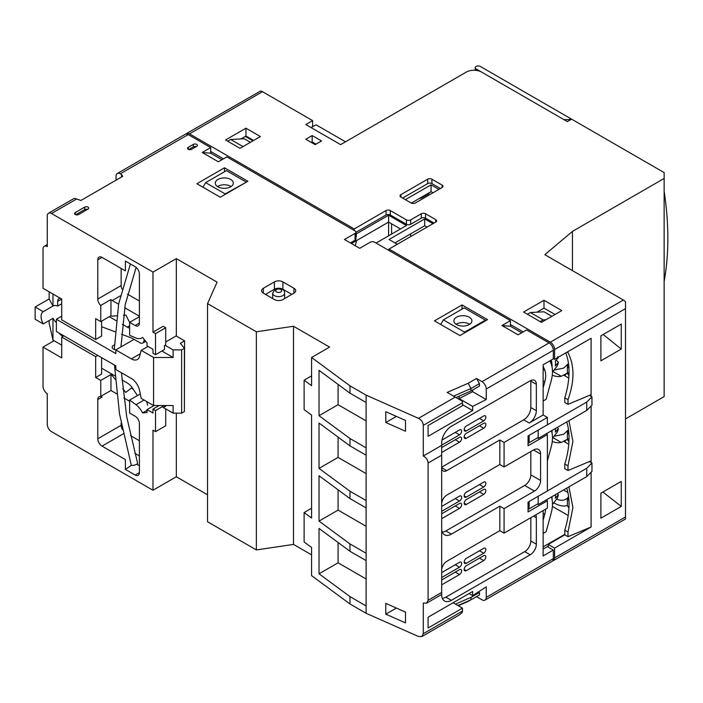 <?xml version="1.0" encoding="UTF-8"?>
<svg xmlns="http://www.w3.org/2000/svg" width="703" height="703" viewBox="0 0 703 703"><rect width="100%" height="100%" fill="white"/><g stroke="black" fill="none" stroke-linecap="round" stroke-linejoin="round"><path stroke-width="1.05" d="M207.534 303.591L207.534 521.74L256.358 549.931L256.358 331.781L207.534 303.591L217.086 282.14L176.33 258.616L152.982 272.096L51.512 213.51A6.002 3.462 60 0 0 48.507 213.211A6.002 3.462 60 0 0 47.268 215.962L47.268 246.604A6.002 3.462 60 0 0 44.263 246.305A6.002 3.462 60 0 0 43.024 249.055L43.024 288.274L61.706 299.056L61.706 319.891L95.67 339.496L95.67 318.661L100.757 321.605L100.757 305.445A6.002 3.462 -120 0 1 97.787 299.056L97.787 259.838A6.002 3.462 -120 0 1 99.035 257.087A6.002 3.462 -120 0 1 102.032 257.386L125.38 270.866L125.38 261.059L135.152 266.701A6.002 3.462 -120 0 1 139.396 274.056L139.396 323.072A6.002 3.462 -120 0 1 138.148 325.823A6.002 3.462 -120 0 1 135.152 325.524L129.633 322.343L129.633 335.296L135.995 338.029A15.009 8.664 60 0 0 141.821 337.958A15.009 8.664 60 0 0 142.577 337.414L147.032 342.932L147.032 345.876L152.982 349.303L152.982 353.222L155.53 354.699L155.53 333.617L152.982 332.15L152.982 272.096M256.358 549.931L293.502 544.412L293.502 326.262L256.358 331.781M293.502 326.262L329.593 347.097L311.578 357.502L349.971 385.824L366.105 395.139L418.478 418.338C421.431 419.884 423.03 422.231 423.285 425.368L423.285 456.001C426.238 457.556 427.837 459.894 428.083 463.031L428.083 600.3L426.677 603.139L423.285 603.069L423.285 633.711L421.87 636.558L418.478 636.487L366.105 613.288L349.971 603.974L349.971 596.619L319.03 573.797L319.03 528.454L349.971 551.275L349.971 543.92L319.03 521.099L319.03 475.755L349.971 498.576L349.971 491.221L319.03 468.4L319.03 423.048L349.971 445.878L349.971 438.523L319.03 415.701L319.03 370.349L349.971 393.179L349.971 385.824M293.502 544.412L311.578 554.843M221.946 159.722L210.715 153.236L202.227 152.481L218.361 161.795L226.849 156.892L355.068 230.918A3.005 1.731 180 0 1 355.946 232.139A3.005 1.731 180 0 1 355.068 233.37L344.452 239.495L359.734 248.317L370.349 242.192A3.005 1.731 180 0 1 374.594 242.192L510.448 320.621L501.96 325.524L518.093 334.839L526.582 329.935L549.087 342.932A6.002 3.462 -120 0 1 553.331 350.287L486.248 389.014A6.002 3.462 60 0 0 482.003 381.659L476.485 378.469L468.198 383.258L447.178 392.432L462.275 401.149A6.002 3.462 -120 0 1 462.477 402.74L423.285 425.368M121.566 176.989L121.566 174.537L122.7 176.339L80.95 200.443L76.557 199.046A6.002 3.462 -120 0 0 73.56 198.756L48.507 213.211M121.566 174.537L120.292 173.799A6.002 3.462 60 0 0 117.287 173.509A6.002 3.462 60 0 0 116.048 176.251L116.048 180.179M117.287 173.509L185.214 134.291A6.002 3.462 -120 0 1 188.219 134.589L210.715 147.577L202.227 152.481M196.919 183.729L224.512 167.797L247.869 181.277L220.267 197.209L196.919 183.729M434.454 320.867L462.047 304.935L487.522 319.645L459.929 335.577L434.454 320.867M188.219 147.34L193.325 144.387A2.39 1.38 0 0 1 195.935 144.089A2.39 1.38 0 0 1 197.411 145.363A2.39 1.38 0 0 1 196.708 146.338L191.594 149.291A2.39 1.38 0 0 1 188.993 149.59A2.39 1.38 0 0 1 187.516 148.315A2.39 1.38 0 0 1 188.219 147.34L188.219 149.291M75.291 212.543L84.641 207.139A2.39 1.38 0 0 1 87.251 206.84A2.39 1.38 0 0 1 88.727 208.114A2.39 1.38 0 0 1 88.024 209.09L78.666 214.494A2.39 1.38 0 0 1 76.065 214.793A2.39 1.38 0 0 1 74.588 213.519A2.39 1.38 0 0 1 75.291 212.543L75.291 214.494M274.398 299.548L263.361 293.169A6.002 3.462 0 0 1 261.604 290.717A6.002 3.462 0 0 1 263.361 288.274L274.398 281.894A6.002 3.462 0 0 1 282.887 281.894L293.933 288.274A6.002 3.462 0 0 1 295.691 290.717A6.002 3.462 0 0 1 293.933 293.169L282.887 299.548A6.002 3.462 0 0 1 274.398 299.548M210.715 153.236L210.715 147.577M116.733 315.779L111.795 316.218L110.951 315.726L100.757 321.605M159.168 405.534L152.982 409.111L155.53 410.578L155.53 431.66L152.982 430.192L152.982 490.246L176.33 476.766L207.534 494.78M176.33 476.766L176.33 413.136M165.715 341.948L176.33 335.823L176.33 258.616M152.982 490.246L51.512 431.66A6.002 3.462 60 0 1 47.268 424.313L47.268 393.671A6.002 3.462 60 0 1 43.024 386.316L43.024 347.097L61.706 357.88L61.706 337.045L95.67 356.658L97.787 355.428M311.578 357.502L311.578 385.683L304.118 380.191L304.118 409.603L311.578 415.104L311.578 518.049L304.118 512.549L304.118 541.96L311.578 547.461L311.578 575.652L349.971 603.974M458.294 605.731L468.198 601.408L479.455 594.905L476.485 596.619L482.003 599.808A6.002 3.462 60 0 0 485.008 600.107A6.002 3.462 60 0 0 486.248 597.357L486.248 586.82L472.662 595.643L472.662 591.478L428.083 617.208L428.083 627.999L462.477 608.139L453.136 602.752M485.008 600.107L552.083 561.381A6.002 3.462 -120 0 0 553.331 558.63L553.331 550.054L547.382 546.618L543.138 549.069M478.462 591.882L479.455 592.453L479.455 594.905M457.908 605.511L470.966 599.808L470.966 597.357L455.491 604.114M470.966 597.357L479.455 592.453M459.305 614.94L462.275 612.445A6.002 3.462 -120 0 0 462.477 611.083L462.477 608.139M385.806 614.167L385.806 603.385L405.499 612.111L405.499 622.893L385.806 614.167L396.378 608.069M530.827 517.698L530.827 541.02A8.656 5 -60 0 1 524.702 551.627L445.878 597.137L451.396 600.318A13.761 7.944 120 0 1 444.524 601.003A13.761 7.944 120 0 1 441.669 594.703L441.669 592.453C441.669 595.221 441.669 595.221 441.669 592.453C441.669 595.221 441.669 595.221 441.669 592.453L441.669 455.192L428.083 463.031M451.396 600.318L530.22 554.808A8.656 5 120 0 0 536.345 544.21L536.345 517.803A10.035 5.791 120 0 0 535.748 514.851M553.331 550.054L543.138 555.932L543.138 510.589M366.105 613.288L366.105 395.139M385.806 411.703L405.499 420.429L405.499 431.22L385.806 422.494L385.806 411.703M468.198 383.258L470.966 388.522L453.558 396.123M479.455 383.618L470.966 388.522L470.966 390.973L479.455 386.07L479.455 383.618L476.485 378.469M455.975 397.511L470.966 390.973M472.662 389.989L472.662 391.703L486.248 399.55L486.248 389.014M459.077 396.158L459.077 398.566L472.662 406.413L472.662 410.578L462.477 404.7M472.662 391.703L459.077 398.566M472.662 406.413L486.248 399.55M472.662 410.578L428.083 436.317L428.083 425.535L462.477 405.675L462.477 402.74M423.285 456.001L441.669 445.386L441.669 443.136A13.761 7.944 120 0 1 451.396 426.29L530.22 380.78A8.656 5 120 0 1 534.552 380.349A8.656 5 120 0 1 536.345 384.313L536.345 410.719A10.035 5.791 120 0 1 529.254 423.013L543.138 414.99L543.138 364.743L553.331 358.864L553.331 350.287M396.378 416.387L385.806 422.494M521.679 332.765L510.448 326.289L510.448 320.621M510.448 326.289L501.96 325.524M350.393 242.922L355.068 240.233A3.005 1.731 0 0 0 355.946 239.002L355.946 232.139M440.394 324.303L441.036 323.934M101.61 357.634L101.61 374.058L95.67 377.493L95.67 356.658M54.061 340.727L43.024 347.097M112.647 374.55L111.795 375.042L115.266 379.348M116.654 393.777L110.951 390.481L110.951 374.55L111.795 375.042M110.951 374.55L100.757 380.437L95.67 377.493M63.824 335.823L61.706 337.045M139.818 394.198L129.633 400.077L129.633 413.03L135.152 416.22A6.002 3.462 -120 0 1 139.396 423.575L139.396 472.601A6.002 3.462 -120 0 1 138.148 475.342A6.002 3.462 -120 0 1 135.152 475.043L125.38 469.411L125.38 459.604L102.032 446.124A6.002 3.462 -120 0 1 97.787 438.769L97.787 399.55A6.002 3.462 -120 0 1 99.035 396.808A6.002 3.462 -120 0 1 102.032 397.098L100.757 396.369L100.757 380.437M129.633 400.077L135.995 404.7A15.009 8.664 60 0 1 142.577 412.907L147.032 412.547L147.032 409.603L152.982 413.03L152.982 409.111M441.669 570.186A7.241 4.183 120 0 1 446.792 561.31L499.833 530.686L499.833 506.178L504.077 508.629L534.473 491.081A8.656 5 120 0 0 540.589 480.474L540.589 454.076A10.035 5.791 120 0 0 538.516 449.481A10.035 5.791 120 0 0 533.498 449.973L504.077 466.959L499.833 464.507L499.833 439.99L504.077 442.442L547.382 417.441L547.382 424.797L528.067 435.948L528.067 445.755L547.382 434.603L546.749 433.496M547.382 434.603L547.382 490.975L528.067 502.135L528.067 511.933L547.382 500.782L547.382 508.137L504.077 533.138L504.077 508.629M528.067 443.303L538.173 437.468M504.077 442.442L504.077 466.959M543.138 414.99L547.382 417.441M499.833 439.99L446.792 470.615A7.241 4.183 120 0 1 443.171 470.975A7.241 4.183 120 0 1 441.669 467.662L446.792 470.615M530.8 380.481A8.656 5 -60 0 1 530.827 381.131L530.827 407.538A10.035 5.791 -60 0 1 523.726 419.823L441.669 467.205M499.833 464.507L446.792 495.132A7.241 4.183 120 0 0 441.669 503.998M441.669 445.386L441.669 455.192M530.827 451.519L530.827 474.841A8.656 5 -60 0 1 524.702 485.448L445.878 530.95A13.761 7.944 -60 0 1 442.336 532.224M441.669 518.629A3.005 1.731 120 0 0 442.099 518.427L459.507 508.383A3.005 1.731 120 0 0 461.467 505.738A3.005 1.731 120 0 0 461.001 503.33A3.005 1.731 120 0 0 459.507 503.48L442.099 513.524A3.005 1.731 120 0 0 441.669 513.823M441.669 511.274A3.005 1.731 120 0 0 442.099 511.081L459.507 501.028A3.005 1.731 120 0 0 461.467 498.383A3.005 1.731 120 0 0 461.001 495.975A3.005 1.731 120 0 0 459.507 496.125L442.099 506.178A3.005 1.731 120 0 0 441.669 506.468M483.699 494.411A3.005 1.731 120 0 0 485.668 491.766A3.005 1.731 120 0 0 485.202 489.358A3.005 1.731 120 0 0 483.699 489.508L466.3 499.561A3.005 1.731 120 0 0 464.332 502.206A3.005 1.731 120 0 0 464.797 504.605A3.005 1.731 120 0 0 466.3 504.455L483.699 494.411L479.455 491.959M483.699 487.056A3.005 1.731 120 0 0 485.668 484.411A3.005 1.731 120 0 0 485.202 482.003A3.005 1.731 120 0 0 483.699 482.153L466.3 492.205A3.005 1.731 120 0 0 464.332 494.85A3.005 1.731 120 0 0 464.797 497.258A3.005 1.731 120 0 0 466.3 497.109L483.699 487.056L479.455 484.604M499.833 506.178L451.396 534.139A13.761 7.944 120 0 1 444.524 534.816A13.761 7.944 120 0 1 441.669 528.524M499.833 530.686L504.077 533.138M547.382 500.782L546.749 499.684M528.067 509.482L538.173 503.656M528.067 507.276L529.131 506.67M445.878 597.137A13.761 7.944 -60 0 1 442.336 598.411M441.669 584.808A3.005 1.731 120 0 0 442.099 584.615L459.507 574.562A3.005 1.731 120 0 0 461.467 571.917A3.005 1.731 120 0 0 461.001 569.509A3.005 1.731 120 0 0 459.507 569.658L442.099 579.711A3.005 1.731 120 0 0 441.669 580.001M441.669 577.453A3.005 1.731 120 0 0 442.099 577.26L459.507 567.207A3.005 1.731 120 0 0 461.467 564.562A3.005 1.731 120 0 0 461.001 562.154A3.005 1.731 120 0 0 459.507 562.303L442.099 572.356A3.005 1.731 120 0 0 441.669 572.646M483.699 560.59A3.005 1.731 120 0 0 485.668 557.945A3.005 1.731 120 0 0 485.202 555.537A3.005 1.731 120 0 0 483.699 555.686L466.3 565.739A3.005 1.731 120 0 0 464.332 568.384A3.005 1.731 120 0 0 464.797 570.792A3.005 1.731 120 0 0 466.3 570.643L483.699 560.59L479.455 558.138M483.699 553.235A3.005 1.731 120 0 0 485.668 550.59A3.005 1.731 120 0 0 485.202 548.182A3.005 1.731 120 0 0 483.699 548.331L466.3 558.384A3.005 1.731 120 0 0 464.332 561.029A3.005 1.731 120 0 0 464.797 563.437A3.005 1.731 120 0 0 466.3 563.288L483.699 553.235L479.455 550.783M441.669 445.096A3.005 1.731 120 0 0 442.099 444.894L459.507 434.849A3.005 1.731 120 0 0 461.467 432.204A3.005 1.731 120 0 0 461.001 429.797A3.005 1.731 120 0 0 459.507 429.946L442.099 439.99A3.005 1.731 120 0 0 442.002 440.052M441.669 452.442A3.005 1.731 120 0 0 442.099 452.249L459.507 442.196A3.005 1.731 120 0 0 461.467 439.551A3.005 1.731 120 0 0 461.001 437.152A3.005 1.731 120 0 0 459.507 437.301L442.099 447.345A3.005 1.731 120 0 0 441.669 447.644M483.699 420.877A3.005 1.731 120 0 0 485.668 418.232A3.005 1.731 120 0 0 485.202 415.825A3.005 1.731 120 0 0 483.699 415.974L466.3 426.027A3.005 1.731 120 0 0 464.332 428.672A3.005 1.731 120 0 0 464.797 431.071A3.005 1.731 120 0 0 466.3 430.921L483.699 420.877L479.455 418.426M483.699 428.232A3.005 1.731 120 0 0 485.668 425.587A3.005 1.731 120 0 0 485.202 423.18A3.005 1.731 120 0 0 483.699 423.329L466.3 433.373A3.005 1.731 120 0 0 464.332 436.018A3.005 1.731 120 0 0 464.797 438.426A3.005 1.731 120 0 0 466.3 438.277L483.699 428.232L479.455 425.781M528.067 441.097L529.131 440.482M110.951 390.481L100.757 396.369M129.633 401.272L123.816 397.907M122.735 388.618L125.811 392.441L131.329 388.03L133.5 389.611M132.138 387.564L131.329 388.03M135.995 404.7L144.062 400.042M147.032 410.341L142.577 412.907M154.08 405.534L147.032 409.603M155.53 431.66L165.715 425.781L165.715 408.865M164.44 405.534L164.44 406.905L165.715 406.167M155.53 410.578L164.265 405.534M136.725 464.191L139.396 465.738M139.396 455.931L134.835 453.294M125.38 469.411L131.452 465.237M139.396 440.728L130.494 435.596M122.445 429.586A6.002 3.462 60 0 1 121.136 425.289L121.136 422.986M102.032 397.098L97.787 399.55M224.512 171.717L224.512 167.797M462.047 309.1L462.047 304.935M366.105 605.933L349.971 596.619M349.971 498.576L366.105 507.891M366.105 500.536L349.971 491.221M366.105 473.576L338.081 457.398L319.03 468.4M338.081 457.398L338.081 437.108M349.971 445.878L366.105 455.192M366.105 447.837L349.971 438.523M366.105 420.877L338.081 404.7L319.03 415.701M338.081 404.7L338.081 384.409M349.971 393.179L366.105 402.494M366.105 553.235L349.971 543.92M366.105 526.275L338.081 510.097L319.03 521.099M349.971 551.275L366.105 560.59M366.105 578.973L338.081 562.795L319.03 573.797M338.081 562.795L338.081 542.505M338.081 510.097L338.081 489.806M311.578 375.885L304.118 380.191M311.578 508.243L304.118 512.549M472.662 595.643L469.059 593.56M129.633 322.457L125.811 314.988L123.482 315.19M110.951 315.726L110.951 299.566A6.002 3.462 -120 0 0 112.225 300.524L118.596 304.206M139.396 316.209L124.668 307.712M110.951 299.566L100.757 305.445M121.988 289.003A6.002 3.462 60 0 1 121.136 285.576L121.136 268.414M139.396 301.016L127.498 294.153M139.396 316.702L129.633 322.343M155.53 354.699L164.44 349.549L164.44 345.63L165.715 344.892L165.715 327.73L163.166 326.262L152.982 332.15M155.53 333.617L165.715 327.73M95.67 339.496L101.61 336.069L101.61 321.113M188.703 149.511L193.325 146.839A2.39 1.38 180 0 1 196.216 146.628M75.775 214.705L84.641 209.591A2.39 1.38 180 0 1 87.532 209.371M265.488 294.399L274.398 289.249A6.002 3.462 180 0 1 282.887 289.249L291.807 294.399M284.592 298.564A6.002 3.462 0 0 0 284.653 298.072L284.653 293.169A6.002 3.462 180 0 1 282.887 295.62A6.002 3.462 180 0 1 276.349 296.376A6.002 3.462 180 0 1 272.641 293.169L272.641 298.072A6.002 3.462 0 0 0 272.702 298.564M563.841 441.405L568.762 444.252M589.395 461.555L591.961 463.04L586.741 468.26L538.173 496.3L538.173 504.631L586.741 476.59L591.961 471.37L591.961 463.04M355.946 237.025L355.946 236.568M245.321 136.426L252.957 140.837M227.702 141.206L230.672 139.484L244.257 138.755L250.417 142.305M551.846 316.332L543.99 311.798L530.405 312.536L527.435 314.25M529.131 501.52L529.131 507.645M568.173 515.484L552.382 506.362M543.138 546.864L564.79 534.368M586.741 468.26L586.741 476.59M591.961 396.852L591.961 405.192L586.741 410.411L538.173 438.452L538.173 430.122L586.741 402.072L591.961 396.852L589.395 395.367M397.309 244.275L389.031 239.495L424.691 218.905L432.969 223.686M394.972 242.922L424.691 225.768L427.029 227.113M424.691 225.768L424.691 218.905M351.456 243.537L388.601 222.086L400.49 228.95M411.325 203.088L431.062 191.699L432.969 192.798M388.601 235.813L388.601 215.223L406.431 225.522L376.079 243.045M388.601 215.223L356.342 233.853L356.342 236.797M563.841 375.226L568.762 378.073M529.131 441.466L529.131 435.342M586.741 410.411L586.741 402.072M391.58 223.809L391.58 234.099M410.684 233.853L410.684 236.551M405.376 199.661L431.062 184.836L438.909 189.371M431.062 191.699L431.062 184.836M355.252 245.725L356.641 240.54M224.732 194.634L225.153 193.905L205.627 182.631L202.974 187.226M225.153 193.905L245.953 182.385M245.953 181.892L226.428 170.618L205.627 182.631M230.672 186.796A9.007 5.202 0 0 0 233.308 183.114A9.007 5.202 0 0 0 227.754 178.316A9.007 5.202 0 0 0 217.939 179.441A9.007 5.202 0 0 0 215.294 183.114A9.007 5.202 0 0 0 220.856 187.921A9.007 5.202 0 0 0 230.672 186.796M217.535 186.55A9.007 5.202 180 0 1 217.939 186.304A9.007 5.202 180 0 1 231.067 186.55M463.962 333.248L464.595 332.141L443.373 319.891L440.719 324.487M464.595 332.141L485.404 320.137L485.404 320.867M485.404 320.137L464.173 307.879L443.373 319.891M469.27 324.549A9.007 5.202 0 0 0 471.906 320.867A9.007 5.202 0 0 0 466.344 316.069A9.007 5.202 0 0 0 456.528 317.194A9.007 5.202 0 0 0 453.892 320.867A9.007 5.202 0 0 0 459.454 325.674A9.007 5.202 0 0 0 469.27 324.549M456.133 324.303A9.007 5.202 180 0 1 456.528 324.057A9.007 5.202 180 0 1 469.666 324.303M230.672 139.484L242.983 146.593M530.405 312.536L543.138 319.891L545.95 319.733M543.138 319.891L540.168 321.605M312.607 126.742L312.607 120.617L305.814 124.536L340.63 144.633L466.3 72.084A10.809 6.239 180 0 1 481.581 72.084L567.339 121.593L571.583 119.141L664.133 172.578L664.133 178.457L572.435 231.401L544.834 254.688L623.376 300.032A6.002 3.462 -120 0 1 625.503 301.921L625.503 518.752M389.031 250.523L389.031 249.055L550.352 342.194A6.002 3.462 60 0 1 554.605 349.549L554.605 359.356L591.109 338.275L591.109 394.647L567.998 404.348L567.998 399.664L564.79 397.819L564.79 402.494L567.998 404.348M389.031 249.055L435.728 222.086A3.005 1.731 0 0 0 436.607 220.865A3.005 1.731 0 0 0 435.728 219.644L425.543 213.756A3.005 1.731 0 0 0 421.29 213.756L410.684 219.881A3.005 1.731 180 0 1 406.431 219.881L390.306 210.566A3.005 1.731 0 0 0 386.052 210.566L354.215 228.95L354.215 230.426M185.917 134.036A6.002 3.462 60 0 1 186.488 133.552A6.002 3.462 60 0 1 189.494 133.851L354.215 228.95M312.607 120.617L262.509 91.689A6.002 3.462 -120 0 0 260.391 91.126L186.488 133.552M225.575 139.976L240.013 148.315L260.391 136.549L245.953 128.21L225.575 139.976M305.814 139.247L315.155 144.633L321.526 140.96L312.185 135.565L305.814 139.247M442.099 185.082L431.906 179.195A3.005 1.731 0 0 0 427.661 179.195L400.912 194.634A3.005 1.731 0 0 0 400.033 195.865A3.005 1.731 0 0 0 400.912 197.086L411.106 202.974A3.005 1.731 0 0 0 415.35 202.974L442.099 187.534A3.005 1.731 0 0 0 442.978 186.304A3.005 1.731 0 0 0 442.099 185.082L442.099 187.534M543.99 300.278L561.82 310.577L541.442 322.343L523.612 312.044L543.99 300.278L543.99 308.125L555.027 314.496M664.133 178.457L664.133 396.615L625.503 418.918M311.332 142.428L312.185 141.936L316.007 144.141L313.38 143.614M247.201 136.777L249.354 138.658L249.354 138.016M548.235 547.11L548.235 544.412L564.79 534.851L567.998 536.705L591.109 527.013L554.605 548.094L548.235 544.412M625.503 518.99L553.358 560.643A6.002 3.462 60 0 0 554.605 557.892L554.605 548.094M553.358 560.643A6.002 3.462 60 0 1 552.655 560.889M223.457 158.852L210.715 151.496M210.715 152.481L211.568 151.989M245.953 128.21L245.953 136.057L240.98 138.93M245.953 136.057L253.598 140.468M355.946 232.368L386.052 214.986A3.005 1.731 180 0 1 390.306 214.986L406.431 224.292A3.005 1.731 0 0 0 410.684 224.292L421.29 218.167A3.005 1.731 180 0 1 425.543 218.167L434.032 223.071M553.331 358.618L554.605 359.356M510.448 324.549L523.181 331.904M511.301 325.041L510.448 325.524M536.96 312.185L543.99 308.125M565.73 352.924A72.049 41.6 -60 0 1 568.938 368.231L567.356 366.122L568.551 364.066M567.11 352.133L567.998 352.642L567.998 351.614M567.998 352.642C574.615 365.542 574.615 381.219 567.998 399.664M591.109 527.013L591.109 472.223M591.109 462.548L591.109 406.035M591.109 396.369L591.109 394.647M621.259 506.424L621.259 481.423L600.88 493.181L600.88 518.19L621.259 506.424L602.91 492.012M621.259 349.057L600.88 360.824L600.88 335.823L621.259 324.057L621.259 349.057L603.174 334.496M572.435 270.62L572.435 231.401M402.617 198.07L427.661 183.606A3.005 1.731 180 0 1 431.906 183.606L440.394 188.509M567.365 373.091L561.275 376.29A28.823 16.635 60 0 1 552.268 375.191M554.447 369.954L563.639 368.117L568.481 363.539M561.275 376.29L553.006 371.518M567.356 373.293L568.938 375.587A72.049 41.6 -60 0 1 564.79 397.819M566.759 421.949A72.049 41.6 -60 0 1 568.938 434.419L567.356 432.31L568.551 430.245M568.929 420.693L572.91 441.405L567.998 465.852L564.79 463.998L564.79 468.673L567.998 470.527L567.998 465.852M567.356 439.472L568.938 441.765A72.049 41.6 -60 0 1 564.79 463.998M566.759 488.128A72.049 41.6 -60 0 1 568.938 500.598L567.356 498.489L568.551 496.432M567.998 470.527L591.109 460.834M568.929 486.871L572.91 507.584L567.998 532.03L567.998 536.705M564.79 534.851L564.79 530.176L567.998 532.03M567.356 505.65L568.938 507.953A72.049 41.6 -60 0 1 564.79 530.176M567.374 505.413A28.823 16.635 60 0 1 554.605 503.234A28.823 16.635 60 0 1 553.973 502.865M556.732 499.148A22.514 12.997 -120 0 0 565.862 499.2A22.514 12.997 -120 0 0 567.391 498.04M565.212 376.017L565.212 374.497M567.365 439.27L561.275 442.468L553.006 437.697M554.447 436.132L563.648 434.305L568.49 429.726M561.275 442.468A28.823 16.635 60 0 1 552.268 441.37M565.212 442.205L565.212 440.676M567.875 492.399A22.514 12.997 60 0 1 566.064 491.467A22.514 12.997 60 0 1 563.692 489.894M312.185 141.936L312.185 135.565M664.133 281.376A292.633 168.948 -120 0 0 667.85 238.458A292.633 168.948 -120 0 0 664.133 191.234M563.938 119.633L476.063 68.894A3.005 1.731 180 0 1 475.184 67.673A3.005 1.731 180 0 1 477.038 66.073A3.005 1.731 180 0 1 480.307 66.442L570.731 118.658L569.035 119.633L563.938 119.633M569.035 119.633L569.035 120.617M570.731 119.633L570.731 118.658M311.121 127.603L316.007 124.782L345.516 141.813M423.373 196.137L421.554 197.991L428.347 194.072L430.166 192.218M421.554 197.991L419.041 198.633M557.857 356.57L558.287 357.686L555.344 361.008A20.484 11.828 -120 0 1 555.502 363.548A20.484 11.828 -120 0 1 555.344 365.911L558.393 362.317L557.101 366.158A18.515 10.694 60 0 0 558.287 362.59L557.857 361.474L556.003 360.411M549.948 360.815L551.134 363.811A30.018 17.329 -60 0 1 551.134 380.956L546.143 399.286L543.138 401.018M543.138 387.889L544.772 381.887A20.413 11.784 120 0 0 544.772 370.226L543.138 366.114M555.467 428.47A20.484 11.828 -120 0 1 555.502 429.726A20.484 11.828 -120 0 1 555.344 432.09L558.393 428.505L557.101 432.336A18.515 10.694 60 0 0 558.287 428.768L557.365 427.371M551.433 430.798A30.018 17.329 -60 0 1 551.134 447.134L547.382 460.913M555.467 494.648A20.484 11.828 -120 0 1 555.502 495.914A20.484 11.828 -120 0 1 555.344 498.269L558.393 494.684L557.101 498.515A18.515 10.694 60 0 0 558.287 494.947L557.365 493.55M551.433 496.977A30.018 17.329 -60 0 1 551.134 513.313L546.143 531.653L543.138 533.384M543.138 520.255L544.772 514.245A20.413 11.784 120 0 0 545.651 509.139M184.397 404.19L184.59 340.841L176.119 335.946M148.008 346.43L141.206 350.349L153.579 357.493L153.579 405.534L141.206 398.399L139.581 390.49A12.004 6.933 -120 0 0 131.382 378.504L115.81 369.514L115.81 365.841L56.381 331.526L56.381 319.267L115.81 353.583L115.81 349.909L134.071 339.364M56.381 319.267L61.706 316.192M114.387 344.971A4.499 2.601 0 0 0 113.482 345.375A4.499 2.601 0 0 0 112.164 347.212A4.499 2.601 0 0 0 116.03 349.786M115.81 349.909L131.382 358.899A12.004 6.933 -120 0 0 137.393 359.488A12.004 6.933 -120 0 0 139.581 356.377L141.206 350.349M165.082 345.261L173.114 349.901L173.114 357.493L161.892 351.017M173.114 349.901L181.638 349.901L184.397 348.301L180.346 343.292L184.59 340.841M181.638 349.901L181.638 413.136L173.114 413.136L162.103 406.782M181.638 413.136L184.397 411.545L184.397 348.301M173.114 413.136L173.114 405.534L153.579 405.534M146.769 401.606L147.577 405.315M137.41 395.587L132.674 388.346A12.004 6.933 -120 0 0 127.278 382.994L121.935 379.91M115.02 375.92L101.61 368.179M61.706 345.138L53.402 340.349A12.004 6.933 60 0 1 52.98 340.094L49.157 323.187L49.157 320.515M59.351 333.24A6.002 3.462 -120 0 0 61.899 335.691A6.002 3.462 -120 0 0 63.173 336.201M60.572 298.406A6.002 3.462 -120 0 0 58.894 298.626A6.002 3.462 -120 0 0 57.655 301.376L57.655 306.086A10.809 6.239 -120 0 0 53.094 305.99A10.809 6.239 -120 0 0 52.997 306.042L52.98 294.021M49.157 291.815L49.157 298.924L35.15 307.009L43.235 311.684A10.809 6.239 -120 0 0 43.235 323.934L52.997 318.301A10.809 6.239 -120 0 0 56.381 322.598M43.235 311.684L52.997 306.042L49.157 298.924M57.655 306.086L61.706 303.749M52.98 318.31L52.98 340.094M43.235 323.934L35.15 319.267L35.15 307.009M109.255 316.702L116.118 320.665M122.357 324.276L127.278 327.115A12.004 6.933 -120 0 0 129.633 328.081M144.308 339.558L143.684 341.72A5.404 3.12 60 0 1 142.718 343.064A5.404 3.12 60 0 1 140.011 342.8L131.944 338.143L121.505 334.206M115.055 331.781L101.61 326.719M173.114 357.493L153.579 357.493M114.466 365.059L119.519 413.935L131.224 464.973A3.304 1.046 -16.1 0 0 133.245 465.368A3.304 1.046 -16.1 0 0 136.54 464.305A3.304 1.046 -16.1 0 0 137.568 463.145L126.76 417.064L121.434 372.766M482.003 381.659L549.087 342.932M418.478 418.338L455.254 397.098M76.557 199.046L51.512 213.51M188.219 134.589L120.292 173.799M486.248 597.357L553.331 558.63M423.285 633.711L462.477 611.083M355.068 240.233L355.068 233.37M529.254 423.013L523.726 419.823M428.083 600.3L441.669 592.453M534.473 491.081L524.702 485.448M530.827 474.841L540.589 480.474M445.878 530.95L451.396 534.139M536.345 517.803L533.498 516.151M530.827 541.02L536.345 544.21M530.22 554.808L524.702 551.627M459.507 574.562L455.254 572.11M459.507 567.207L455.254 564.755M464.173 569.412L466.3 570.643M464.173 562.057L466.3 563.288M540.589 454.076L533.498 449.973M459.507 508.383L455.254 505.932M459.507 501.028L455.254 498.576M464.173 503.234L466.3 504.455M464.173 495.879L466.3 497.109M536.345 384.313L530.827 381.131M530.827 407.538L536.345 410.719M459.507 434.849L455.254 432.398M459.507 442.196L455.254 439.753M464.173 429.7L466.3 430.921M464.173 437.055L466.3 438.277M135.152 475.043L139.396 472.601M123.341 433.821L102.032 446.124M97.787 438.769L121.136 425.289M97.787 299.056L121.136 285.576M120.318 295.858L112.225 300.524M102.032 257.386L97.787 259.838M135.152 325.524L139.396 323.072M193.325 146.839L193.325 144.387M84.641 209.591L84.641 207.139M293.933 293.169L293.933 288.274M282.887 281.894L282.887 289.249M274.398 289.249L274.398 281.894M263.361 288.274L263.361 293.169M280.769 291.947A3.005 1.731 180 0 1 276.525 291.947A3.005 1.731 180 0 1 276.525 289.495A3.005 1.731 180 0 1 280.769 289.495A3.005 1.731 180 0 1 280.769 291.947M550.352 342.194L623.376 300.032M262.509 91.689L189.494 133.851M386.052 214.986L386.052 210.566M390.306 210.566L390.306 214.986M406.431 224.292L406.431 219.881M410.684 219.881L410.684 224.292M421.29 218.167L421.29 213.756M425.543 213.756L425.543 218.167M435.728 222.086L435.728 219.644M625.503 308.617L554.605 349.549M554.605 557.892L625.503 516.96M568.938 368.231A72.049 41.6 -60 0 1 568.938 375.587M568.938 434.419A72.049 41.6 -60 0 1 568.938 441.765M568.938 500.598A72.049 41.6 -60 0 1 568.938 507.953M400.912 194.634L400.912 197.086M427.661 183.606L427.661 179.195M431.906 179.195L431.906 183.606M476.063 68.894L476.063 70.379M550.853 360.288A21.011 12.136 60 0 1 551.6 365.138M552.031 366.869A21.011 12.136 -120 0 0 552.057 365.973A21.011 12.136 -120 0 0 551.275 360.05M543.138 369.286L544.772 370.226M544.772 381.887L543.138 380.938M551.565 430.719A21.011 12.136 60 0 1 551.6 431.326M552.031 433.048A21.011 12.136 -120 0 0 552.057 432.152A21.011 12.136 -120 0 0 551.987 430.473M551.565 496.898A21.011 12.136 60 0 1 551.6 497.504M552.031 499.235A21.011 12.136 -120 0 0 552.057 498.33A21.011 12.136 -120 0 0 551.987 496.652M544.772 514.245L543.138 513.304M131.382 358.899L140.292 353.758M61.688 299.047L57.655 301.376M127.278 327.115L129.633 325.753M143.684 341.72L145.301 340.788M47.268 244.574L44.263 246.305M441.669 594.483L426.677 603.139M459.498 614.835L421.87 636.558M142.63 337.484L141.821 337.958M284.653 293.169C284.583 289.214 281.376 287.94 275.022 289.346L272.641 293.169M569.035 372.291L565.546 374.304M567.365 366.175L567.365 373.24M567.365 432.354L567.365 439.419M569.035 438.47L565.546 440.482M567.365 498.541L567.365 505.606M475.184 67.673L475.184 70.3M552.479 372.036L557.101 366.158M552.479 438.215L557.101 432.336M552.479 504.403L557.101 498.515M145.732 341.324L142.718 343.064M114.29 349.417L118.675 303.775L130.415 263.968M120.942 346.948L125.275 304.408L136.136 267.404"/></g></svg>
